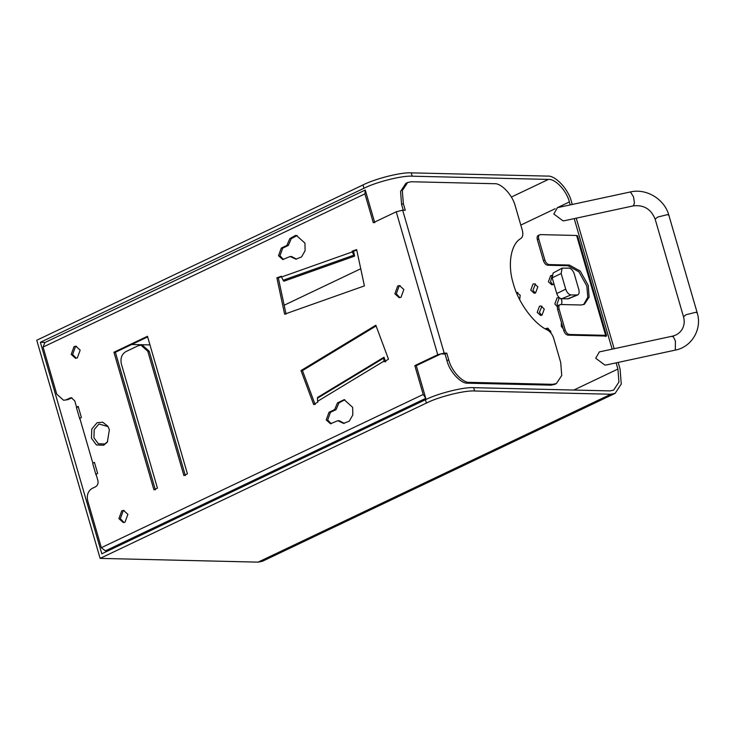 <?xml version="1.0" encoding="UTF-8"?>
<svg xmlns="http://www.w3.org/2000/svg" width="735" height="735" viewBox="0 0 735 735"><rect width="100%" height="100%" fill="white"/><g stroke="black" fill="none" stroke-linecap="round" stroke-linejoin="round"><path stroke-width="1.1" d="M675.327 350.108C691.782 347.067 702.394 328.903 697.203 312.844L695.659 312.311L686.012 314.727L683.532 316.813C684.919 322.105 684.12 326.753 681.134 330.741C678.938 333.534 676.007 335.353 672.332 336.189L599.356 351.9L595.717 358.239L604.877 365.065L606.54 364.918L675.327 350.108L675.428 341.077L673.251 336.584L671.891 336.492M630.419 191.945L557.452 207.656L553.813 213.995L562.973 220.822L564.636 220.675L633.414 205.864L634.434 202.979L633.524 196.833L630.419 191.945C646.387 188.123 664.587 199.185 668.841 215.199L667.288 214.666L657.65 217.082L655.161 219.177L683.532 316.813M616.114 362.851L617.914 369.053L618.934 382.062L613.615 390.138L609.857 390.901L473.643 387.667C464.061 386.849 437.546 393.491 425.427 399.739L101.807 553.804L40.361 342.317L45.147 342.437M131.74 344.494L149.968 344.926M251.967 481.085L252.28 482.169M574.21 218.617L612.136 349.153M412.206 176.189C402.615 175.371 376.099 182.014 363.99 188.261L363.017 184.935C375.135 178.678 401.65 172.036 411.233 172.863L412.206 176.189L548.42 179.423C555.311 178.605 566.832 190.999 569.368 201.96L570.231 204.909M535.576 292.943L534.18 293.247L530.762 290.178L533.004 284.068L534.4 283.756L537.818 286.825L535.576 292.943M542.026 315.131L540.62 315.434L537.212 312.375L539.444 306.256L540.85 305.953L544.267 309.012L542.026 315.131M550.938 333.001L550.708 331.209L547.299 328.141L545.269 328.83M516.273 292.181L520.178 295.222L519.691 299.65M561.411 322.546L561.292 326.165L563.23 328.811M557.442 306.908L554.842 303.978L557.084 297.859L559.28 297.684M560.777 298.612L561.898 300.615L561.659 304.538M553.997 284.032L551.81 284.849L548.402 281.79L550.634 275.671L551.902 275.359M552.904 284.675L550.57 281.836L551.912 276.332M535.273 293.072L532.939 290.233L535.484 283.986M516.659 293.109L517.853 292.383M557.929 305.788L557.02 304.033L559.261 297.914M541.713 315.26L539.389 312.421L541.934 306.183M548.383 328.37L546.693 329.638M411.233 172.863L547.456 176.097C555.375 175.15 568.624 189.4 571.545 202.006L572.262 204.468M576.24 218.176L614.166 348.712M618.153 362.419L620.092 369.108L621.259 384.065L615.14 393.354L262.413 561.264L258.104 562.137L100.125 558.389L36.75 340.25L363.017 184.935M425.427 399.739L426.392 403.074C438.51 396.817 465.025 390.175 474.608 390.992L610.822 394.236L615.14 393.354M426.392 403.074L100.125 558.389M363.99 188.261L40.361 342.317M562.137 268.165L553.133 272.997L552.205 277.858L556.762 293.55C557.883 296.664 559.5 298.41 561.632 298.787L568.311 298.796L577.664 294.974L571.003 294.937C568.706 294.514 566.942 292.585 565.72 289.167L561.154 273.475L562.137 268.165L568.973 268.119C571.27 268.541 573.034 270.471 574.255 273.889L578.822 289.581C579.575 292.98 578.914 294.836 576.819 295.121L567.53 298.934M383.982 357.228L317.658 397.387L317.382 398.26L383.716 358.092L383.982 357.228L385.7 361.813M317.667 401.255L317.933 401.971L313.68 404.553L301.01 370.569L375.833 325.228L388.493 359.204L384.249 361.785L383.992 361.096L317.667 401.255L317.382 398.26M353.811 255.174L354.619 256.129L353.563 251.223L352.12 251.186L352.276 251.921L281.56 276.994L283.104 280.246L353.811 255.174L352.276 251.921M93.134 463.087L94.411 462.324L93.134 463.087M96.028 474.911L96.358 474.185L96.23 474.81M94.411 462.324L97.636 473.423L96.046 474.176L97.884 480.497C98.453 483.354 97.691 485.44 95.587 486.772L92.151 488.407C88.062 490.998 86.574 495.078 87.676 500.645L101.347 547.685L105.408 550.855L425.776 398.342L423.204 394.465L414.825 365.617L437.748 354.702L444.179 353.094L402.661 210.182L405.27 210.247L403.34 203.586L402.321 190.585L407.649 182.51L411.398 181.747L494.379 183.713C501.261 182.896 512.791 195.29 515.327 206.25L522.3 230.23C523.311 234.208 522.851 236.946 520.922 238.471C510.788 243.946 507.297 264.82 513.361 283.774C518.304 302.71 534.051 324.034 547.538 330.07C550.386 331.706 552.454 334.517 553.749 338.495L560.713 362.474L561.733 375.484L556.404 383.551L552.656 384.322L469.683 382.347C462.793 383.174 451.262 370.78 448.727 359.81L446.788 353.158L444.179 353.094M63.559 400.253L67.813 399.675L63.559 400.253L56.733 394.125L43.062 347.076L44.89 342.556L365.258 190.053L364.927 193.865L373.306 222.705L396.229 211.799L402.661 210.182M425.776 398.342L416.276 365.653L414.825 365.617M416.276 365.653L440.963 353.902L445.024 353.994L446.788 353.158M552.656 384.322L550.892 385.158L554.649 384.396L556.404 383.551M550.892 385.158L467.919 383.192C461.029 384.01 449.508 371.616 446.963 360.655L445.024 353.994M407.649 182.51L405.885 183.346L400.566 191.422L401.576 204.431L403.249 210.201M283.104 280.246L283.903 281.211L354.619 256.129M76.559 407.888L78.167 406.4L76.578 407.153L76.559 407.888M79.784 418.987L80.115 418.261L79.986 418.886M67.813 399.675L71.966 397.8M374.758 222.742L365.258 190.053M107.687 441.661L104.774 443.977L98.306 443.729L93.933 437.766L94.199 429.589L98.968 423.985L108.045 426.594M76.265 358.257L72.636 354.435L75.494 346.635L76.55 346.304M297.142 235.512L291.235 238.71L288.34 245.444L282.754 248.099L279.952 255.752L283.499 259.492M282.754 248.099L281.303 248.072L278.501 255.716L282.773 259.547L290.114 256.506L291.565 256.533L296.582 259.161M281.505 276.746L278.317 277.876L286.071 314.185M356.76 250.093L353.563 251.223M124.261 510.513L123.204 510.853L120.347 518.653L123.976 522.475M331.209 423.709L327.663 419.961L330.456 412.317L336.051 409.652L338.945 402.918L344.853 399.721M344.292 423.378L339.276 420.751L337.824 420.714L330.484 423.755L326.211 419.924L329.004 412.28L334.6 409.615L337.494 402.89L344.127 399.675L352.662 407.337L352.809 414.953L349.244 421.164L343.567 423.397L337.824 420.714M315.131 404.581L302.462 370.605L376.109 325.972M185.349 475.582L149.251 351.312L142.415 345.184L140.964 345.147L138.162 345.762L125.823 351.633C121.725 354.224 120.237 358.303 121.339 363.871L157.446 488.141L153.918 489.822L113.943 352.24L147.459 336.281L187.425 473.873L183.897 475.545L147.799 351.275L140.964 345.147M155.37 489.85L115.395 352.267L147.643 336.924M399.941 297.638L396.312 293.825L399.16 286.025L400.226 285.685M400.998 297.308L399.215 297.693L394.86 293.789L397.708 285.988L399.5 285.593L403.855 289.507L400.998 297.308M113.943 352.24L115.395 352.267M109.386 429.681L107.733 426.107L102.725 422.221L97.149 422.671L91.765 428.992L91.462 438.216L96.404 444.941L103.699 445.226L107.356 442.13L109.386 429.681M383.716 358.092L383.992 361.096M302.462 370.605L301.01 370.569M121.753 510.816L118.895 518.616L123.25 522.521L125.042 522.135L127.89 514.335L123.535 510.43L121.753 510.816M336.051 409.652L334.6 409.615M281.56 276.994L281.395 276.231L276.865 277.839L284.62 314.157L364.404 285.897L356.65 249.588L352.12 251.186M278.317 277.876L276.865 277.839M77.331 357.917L75.54 358.312L71.185 354.408L74.042 346.608L75.834 346.213L80.179 350.126L77.331 357.917M290.114 256.506L295.856 259.179L301.534 256.947L305.098 250.745L304.961 243.12L296.416 235.457L295.305 235.512L289.783 238.673L286.889 245.407L288.34 245.444M281.303 248.072L286.889 245.407M92.821 463.078L79.803 418.252L81.392 417.498L78.167 406.4M66.361 399.638L71.24 397.69L74.74 400.832L76.578 407.153M604.528 336.042L605.906 336.437L606.559 335.656L605.631 335.335L569.359 334.471C567.53 334.149 566.134 332.643 565.169 329.96L559.05 308.884C558.453 306.21 558.995 304.759 560.658 304.51L580.972 304.997L584.343 304.308L589.13 297.041L588.221 285.336L580.292 271.123L569.359 265.05L567.953 265.721L578.886 271.794L586.806 286.007L587.816 297.17L583.618 304.602M605.631 335.335L576.617 235.476L540.354 234.612L538.185 235.439M540.354 234.612C538.682 234.851 538.149 236.312 538.737 238.985L544.865 260.061C545.829 262.744 547.226 264.242 549.054 264.572L569.359 265.05M558.499 305.337L560.658 304.51M604.216 336.005L567.953 335.142L569.359 334.471M538.737 238.985L537.331 239.656L543.45 260.732L544.865 260.061M537.331 239.656C536.734 236.982 537.276 235.522 538.939 235.283M565.169 329.96L563.763 330.64C564.719 333.313 566.115 334.82 567.953 335.142M563.763 330.64L557.635 309.554L559.05 308.884M559.243 305.181C557.58 305.429 557.038 306.881 557.635 309.554M549.054 264.572L547.639 265.243L567.953 265.721M547.639 265.243C545.811 264.922 544.414 263.415 543.45 260.732M576.617 235.476L577.545 235.797L606.559 335.656M573.824 390.046L617.914 369.053M520.803 225.085L555.191 208.712M557.351 207.683L569.368 201.96M474.608 390.992L473.643 387.667M610.822 394.236L258.104 562.137M548.42 179.423L511.376 197.053M360.747 268.762L284.16 305.218M565.72 289.167L556.762 293.55M561.154 273.475L552.205 277.858M571.003 294.937L561.632 298.787M101.347 547.685L423.204 394.465M467.919 383.192L469.683 382.347M446.963 360.655L448.727 359.81M401.576 204.431L403.34 203.586M147.799 351.275L149.251 351.312M330.456 412.317L329.004 412.28M71.249 398.039L69.807 398.002M437.748 354.702L396.229 211.799M43.062 347.076L364.927 193.865M697.203 312.844L668.841 215.199M655.161 219.177C651.1 209.135 643.851 204.697 633.414 205.864M95.982 474.81L92.757 463.721M79.729 418.895L76.504 407.796"/></g></svg>
